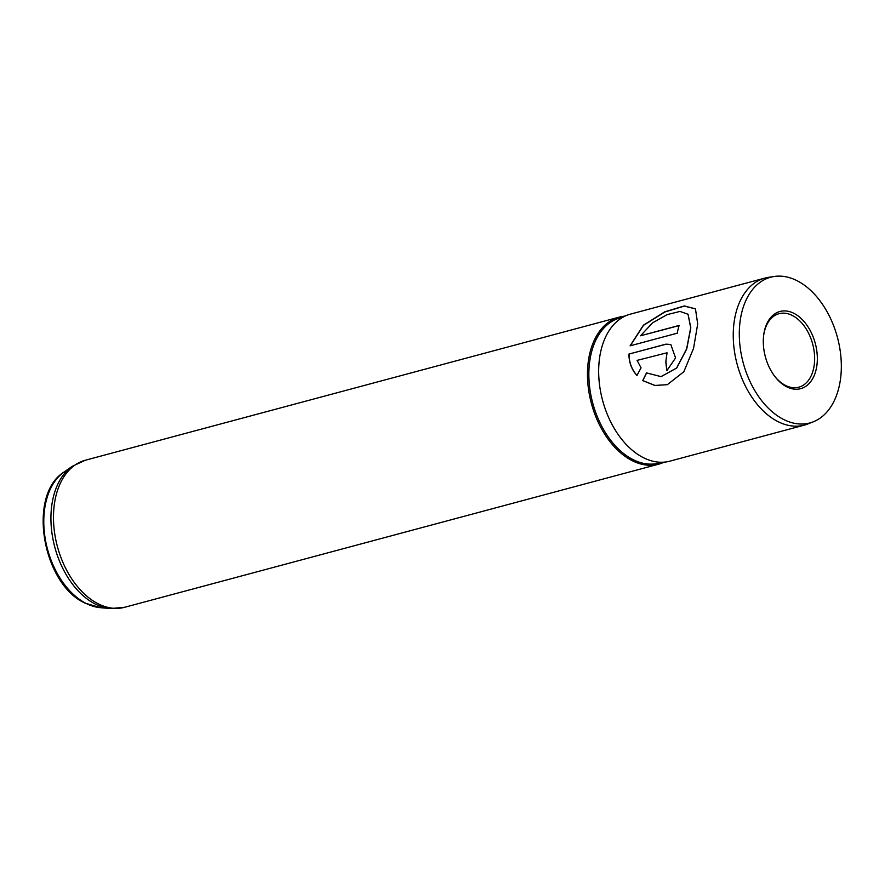 <?xml version="1.0" encoding="UTF-8"?>
<svg xmlns="http://www.w3.org/2000/svg" width="885" height="885" viewBox="0 0 885 885"><rect width="100%" height="100%" fill="white"/><g stroke="black" fill="none" stroke-linecap="round" stroke-linejoin="round"><path stroke-width="1.33" d="M786.654 386.778A39.958 25.842 -105 0 1 774.629 376.202A39.958 25.842 -105 0 1 763.667 335.293A39.958 25.842 -105 0 1 793.978 313.378A39.958 25.842 -105 0 1 817.087 363.768A39.958 25.842 -105 0 1 786.654 386.778M774.298 375.76A38.055 24.614 75 0 0 785.426 385.406A38.055 24.614 75 0 0 798.768 387.21A38.055 24.614 75 0 0 814.432 353.911A38.055 24.614 75 0 0 792.407 315.502A38.055 24.614 75 0 0 779.065 313.688A38.055 24.614 75 0 0 763.6 335.846M783.402 419.368A75.446 48.797 75 0 0 813.293 421.813A75.446 48.797 75 0 0 840.639 354.188A75.446 48.797 75 0 0 797.23 280.788A75.446 48.797 75 0 0 774.331 276.463A75.446 48.797 75 0 0 739.506 340.493A75.446 48.797 75 0 0 783.402 419.368M774.331 276.463L768.589 277.315A76.11 49.228 75 0 0 765.005 278.067A76.11 49.228 75 0 0 733.665 344.663A76.11 49.228 75 0 0 777.727 421.481A76.11 49.228 75 0 0 804.41 425.099A76.11 49.228 75 0 0 807.883 423.948L813.293 421.813M624.412 316.199A76.11 49.228 75 0 0 619.223 317.14A76.11 49.228 75 0 0 587.883 383.736A76.11 49.228 75 0 0 631.956 460.554A76.11 49.228 75 0 0 658.639 464.171A76.11 49.228 75 0 0 663.595 462.39M765.005 278.067L630.441 314.131A76.11 49.228 75 0 0 627.775 314.971A76.11 49.228 75 0 0 599.3 382.84A76.11 49.228 75 0 0 643.163 457.545A76.11 49.228 75 0 0 667.124 461.771A76.11 49.228 75 0 0 669.845 461.162L804.41 425.099M630.087 345.836L677.246 333.191A76.11 49.228 75 0 1 679.138 325.437L640.541 335.78L652.51 322.892L667.202 314.606L680.001 311.431L688.021 314.23L690.687 327.771L686.616 348.889L676.616 368.016L661.029 376.623L646.504 372.906L642.72 380.594L654.867 385.473L667.312 384.687L683.828 371.777L693.552 348.38L697.701 323.921L695.455 308.832L684.304 305.933L664.801 311.808L643.384 325.215L630.087 345.836M637.067 360.394L666.98 352.805L665.841 361.633A76.11 49.228 75 0 0 666.903 370.616L675.565 357.938L670.775 344.464L665.94 344.154L628.925 354.077C628.969 362.419 631.625 369.565 636.912 375.517L641.061 367.839L637.067 360.394M667.047 352.827L665.841 361.633M665.962 361.655A75.922 49.106 75 0 0 667.024 370.572M670.841 344.497L665.94 344.154M666.062 344.221L628.925 354.077M629.058 354.144C629.102 362.463 631.757 369.587 637.045 375.517M646.625 372.906L642.842 380.583L654.955 385.44L667.367 384.676M695.51 308.909L684.326 306.099L664.856 311.985L643.517 325.315L630.253 345.792M679.094 325.591L640.541 335.78M688.087 314.308L690.809 327.881L686.738 348.955L676.726 368.016L661.084 376.623M627.775 314.971L617.586 318.677A75.159 48.62 75 0 0 589.476 385.705A75.159 48.62 75 0 0 632.786 459.481A75.159 48.62 75 0 0 656.449 463.651L667.124 461.771M85.956 603.349A72.15 46.662 75 0 0 100.514 607.696L84.949 603.083C42.336 583.834 27.07 494.881 64.14 471.97A72.15 46.662 75 0 0 45.212 538.633A72.15 46.662 75 0 0 85.956 603.349M619.223 317.14L85.248 460.255A76.11 49.228 75 0 0 53.896 526.863A76.11 49.228 75 0 0 97.969 603.681A76.11 49.228 75 0 0 124.652 607.287L110.371 608.537A75.59 48.896 -105 0 1 95.115 603.979A75.59 48.896 -105 0 1 52.425 536.166A75.59 48.896 -105 0 1 72.26 466.318L64.14 471.97M100.514 607.696L110.371 608.537M124.652 607.287L658.639 464.171M85.248 460.255L72.26 466.318"/></g></svg>
